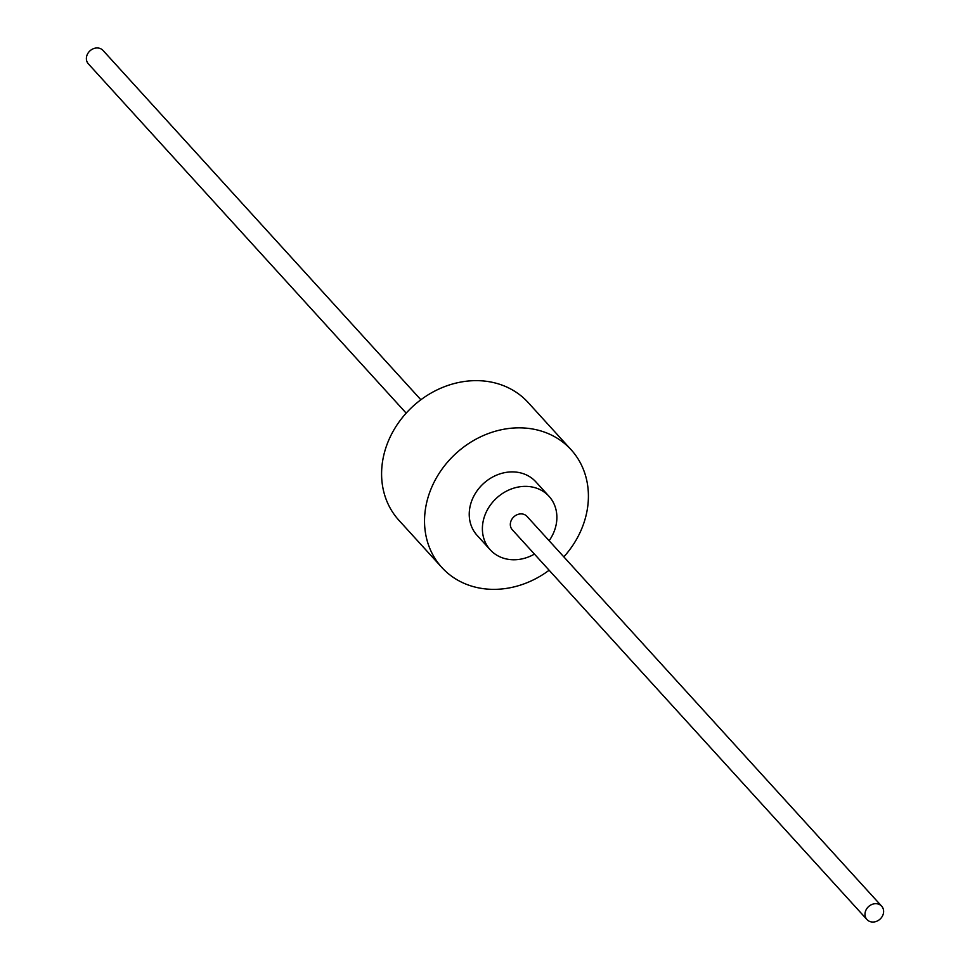 <?xml version="1.0" encoding="UTF-8"?>
<svg xmlns="http://www.w3.org/2000/svg" width="970" height="970" viewBox="0 0 970 970"><rect width="100%" height="100%" fill="white"/><g stroke="black" fill="none" stroke-linecap="round" stroke-linejoin="round"><path stroke-width="1.45" d="M549.129 540.726A39.734 33.986 137.7 0 0 549.032 496.325A39.734 33.986 137.7 0 0 537.465 488.516A39.734 33.986 137.7 0 0 491.257 503.903A39.734 33.986 137.7 0 0 490.238 549.808A39.734 33.986 137.7 0 0 501.805 557.617A39.734 33.986 137.7 0 0 534.434 554.1M549.032 496.325L535.864 481.86A39.734 33.986 137.7 0 0 524.309 474.051A39.734 33.986 137.7 0 0 478.089 489.438A39.734 33.986 137.7 0 0 477.082 535.343L490.238 549.808M563.825 556.865A87.421 74.787 137.7 0 0 571.136 449.765L528.189 402.562A87.421 74.787 137.7 0 0 502.763 385.381A87.421 74.787 137.7 0 0 401.083 419.234A87.421 74.787 137.7 0 0 398.864 520.235L441.811 567.438A87.421 74.787 137.7 0 0 467.237 584.619A87.421 74.787 137.7 0 0 549.129 570.239M571.136 449.765A87.421 74.787 137.7 0 0 545.71 432.584A87.421 74.787 137.7 0 0 444.03 466.424A87.421 74.787 137.7 0 0 441.811 567.438M881.657 906.174L526.989 516.38A9.93 8.5 137.7 0 0 524.091 514.427A9.93 8.5 137.7 0 0 512.536 518.271A9.93 8.5 137.7 0 0 512.293 529.753L866.962 919.548A9.93 8.5 137.7 0 0 869.847 921.5A9.93 8.5 137.7 0 0 881.403 917.656A9.93 8.5 137.7 0 0 881.657 906.174A9.93 8.5 137.7 0 0 878.759 904.222A9.93 8.5 137.7 0 0 867.216 908.065A9.93 8.5 137.7 0 0 866.962 919.548M420.871 399.761L103.038 50.452A9.93 8.5 137.7 0 0 100.152 48.5A9.93 8.5 137.7 0 0 88.597 52.344A9.93 8.5 137.7 0 0 88.343 63.826L406.175 413.135"/></g></svg>
